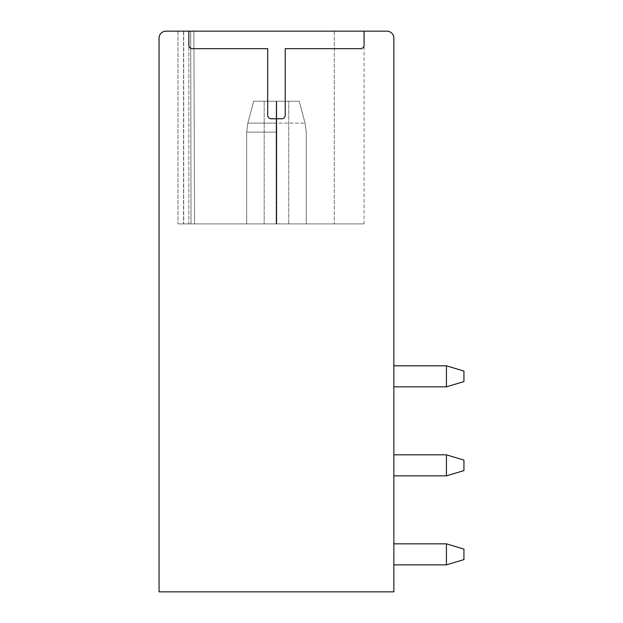 <?xml version="1.0" encoding="UTF-8"?>
<svg xmlns="http://www.w3.org/2000/svg" width="623" height="623" viewBox="0 0 623 623"><rect width="100%" height="100%" fill="white"/><g stroke="black" fill="none" stroke-linecap="round" stroke-linejoin="round"><path stroke-width="0.47" stroke-dasharray="3.12 2.34" d="M188.847 31.15L188.847 45.168A3.504 3.504 0 0 0 192.351 48.672L267.695 48.672L267.695 115.255A3.504 3.504 0 0 0 271.2 118.759L281.713 118.759A3.504 3.504 0 0 0 285.217 115.255L285.217 48.672L360.561 48.672A3.504 3.504 0 0 0 364.066 45.168L364.066 31.15L364.066 45.168L364.066 31.15L166.068 31.15A7.009 7.009 0 0 0 159.06 38.159L159.06 591.85L393.853 591.85L393.853 38.159A7.009 7.009 0 0 0 386.844 31.15L177.983 31.15L364.066 31.15L177.983 31.15L364.066 31.15L177.983 31.15L364.066 31.15L177.983 31.15L364.066 31.15L364.066 223.891L194.563 223.891L193.885 31.15L177.983 31.15L334.278 31.15L193.885 31.15L194.563 223.891L364.066 223.891L194.563 223.891L193.885 31.15L194.563 223.891L191.012 223.891L190.685 31.15L191.012 223.891L188.808 223.891L191.012 223.891L191.02 214.273L191.027 223.891L183.699 223.891L334.278 223.891L194.563 223.891L193.885 31.15L194.563 223.891L191.027 223.891L364.066 223.891L194.563 223.891L193.885 31.15L194.563 223.891L193.885 31.15L194.563 223.891L191.027 223.891L190.7 31.15L177.983 31.15L190.7 31.15L191.027 223.891L364.066 223.891L194.563 223.891L193.885 31.15L194.563 223.891L193.885 31.15L194.563 223.891L191.027 223.891L191.02 212.973L191.027 223.891L183.551 223.891L364.066 223.891L194.563 223.891L193.885 31.15L194.563 223.891L193.885 31.15L194.563 223.891L191.027 223.891L191.02 212.973L191.027 223.891L177.983 223.891L364.066 223.891L194.563 223.891L193.885 31.15L194.563 223.891L193.885 31.15L194.563 223.891L191.027 223.891L191.02 212.973L191.027 223.891L177.983 223.891L364.066 223.891L194.563 223.891L193.885 31.15L194.563 223.891L193.885 31.15L194.563 223.891L191.027 223.891L191.02 212.973L191.027 223.891L177.983 223.891L364.066 223.891L364.066 31.15M188.808 31.15L177.983 31.15L188.808 31.15L188.816 223.891L177.983 223.891L191.027 223.891L191.02 212.973L191.027 223.891L177.983 223.891L188.808 223.891L188.808 31.15M360.561 48.672A3.504 3.504 0 0 0 364.066 45.168A3.504 3.504 0 0 1 360.561 48.672L285.217 48.672L360.561 48.672M285.217 115.255L285.217 48.672L285.217 115.255A3.504 3.504 0 0 1 281.713 118.759A3.504 3.504 0 0 0 285.217 115.255M271.2 118.759L281.713 118.759L271.2 118.759A3.504 3.504 0 0 1 267.695 115.255A3.504 3.504 0 0 0 271.2 118.759M267.695 48.672L267.695 115.255L267.695 48.672L192.351 48.672L267.695 48.672M188.847 45.168A3.504 3.504 0 0 0 192.351 48.672A3.504 3.504 0 0 1 188.847 45.168M393.853 564.866L393.853 543.84L393.853 564.866L393.853 543.84L393.853 564.866L393.853 543.84L393.853 564.866L393.853 543.84L393.853 564.866L393.853 543.84L393.853 564.866L393.853 543.84L393.853 564.866L393.853 543.84L393.853 564.866L393.853 543.84L393.853 564.866L446.418 564.866L446.418 543.84L446.418 564.866L446.418 543.84L393.853 543.84L446.418 543.84L463.94 549.097L463.94 559.61L446.418 564.866L446.418 543.84L446.418 564.866L446.418 543.84L393.853 543.84L446.418 543.84L463.94 549.097L446.418 543.84L446.418 564.866L446.418 543.84L393.853 543.84L446.418 543.84L463.94 549.097L463.94 559.61L463.94 549.097L446.418 543.84L446.418 564.866L446.418 543.84L393.853 543.84L446.418 543.84L463.94 549.097L463.94 559.61L446.418 564.866L446.418 543.84L446.418 564.866L393.853 564.866L446.418 564.866L463.94 559.61L463.94 549.097L446.418 543.84L393.853 543.84L446.418 543.84L463.94 549.097L463.94 559.61L446.418 564.866L393.853 564.866L446.418 564.866L463.94 559.61L463.94 549.097L446.418 543.84L446.418 564.866L393.853 564.866L446.418 564.866L463.94 559.61L446.418 564.866L393.853 564.866L446.418 564.866L463.94 559.61L463.94 549.097L463.94 559.61L446.418 564.866L393.853 564.866L446.418 564.866L463.94 559.61L463.94 549.097L446.418 543.84L393.853 543.84L446.418 543.84L463.94 549.097L463.94 559.61L446.418 564.866L393.853 564.866L446.418 564.866L463.94 559.61L463.94 549.097L446.418 543.84L446.418 564.866L463.94 559.61L463.94 549.097L463.94 559.61L446.418 564.866L393.853 564.866L446.418 564.866L446.418 543.84L393.853 543.84L446.418 543.84L463.94 549.097L446.418 543.84L393.853 543.84M393.853 475.855L393.853 454.829L393.853 475.855L393.853 454.829L393.853 475.855L393.853 454.829L393.853 475.855L393.853 454.829L393.853 475.855L393.853 454.829L393.853 475.855L393.853 454.829L393.853 475.855L393.853 454.829L393.853 475.855L393.853 454.829L393.853 475.855L446.418 475.855L446.418 454.829L446.418 475.855L446.418 454.829L393.853 454.829L446.418 454.829L446.418 475.855L446.418 454.829L393.853 454.829L446.418 454.829L463.94 460.085L463.94 470.599L446.418 475.855L446.418 454.829L446.418 475.855L446.418 454.829L393.853 454.829L446.418 454.829L463.94 460.085L446.418 454.829L446.418 475.855L446.418 454.829L393.853 454.829L446.418 454.829L463.94 460.085L463.94 470.599L446.418 475.855L446.418 454.829L446.418 475.855L393.853 475.855L446.418 475.855L463.94 470.599L463.94 460.085L446.418 454.829L393.853 454.829L446.418 454.829L463.94 460.085L463.94 470.599L446.418 475.855L393.853 475.855L446.418 475.855L463.94 470.599L463.94 460.085L446.418 454.829L446.418 475.855L393.853 475.855L446.418 475.855L463.94 470.599L446.418 475.855L393.853 475.855L446.418 475.855L463.94 470.599L463.94 460.085L463.94 470.599L446.418 475.855L393.853 475.855L446.418 475.855L463.94 470.599L463.94 460.085L446.418 454.829L393.853 454.829L446.418 454.829L463.94 460.085L463.94 470.599L446.418 475.855L393.853 475.855L446.418 475.855L446.418 454.829L393.853 454.829L446.418 454.829L463.94 460.085L446.418 454.829L446.418 475.855L463.94 470.599L463.94 460.085L463.94 470.599L446.418 475.855L393.853 475.855L446.418 475.855L463.94 470.599L463.94 460.085L446.418 454.829L393.853 454.829M393.853 386.844L393.853 365.818L393.853 386.844L393.853 365.818L393.853 386.844L393.853 365.818L393.853 386.844L393.853 365.818L393.853 386.844L393.853 365.818L393.853 386.844L393.853 365.818L393.853 386.844L393.853 365.818L393.853 386.844L393.853 365.818L393.853 386.844L446.418 386.844L446.418 365.818L446.418 386.844L446.418 365.818L393.853 365.818L446.418 365.818L446.418 386.844L446.418 365.818L393.853 365.818L446.418 365.818L463.94 371.074L463.94 381.588L446.418 386.844L446.418 365.818L446.418 386.844L446.418 365.818L393.853 365.818L446.418 365.818L463.94 371.074L446.418 365.818L446.418 386.844L446.418 365.818L393.853 365.818L446.418 365.818L463.94 371.074L463.94 381.588L446.418 386.844L446.418 365.818L446.418 386.844L393.853 386.844L446.418 386.844L463.94 381.588L463.94 371.074L446.418 365.818L393.853 365.818L446.418 365.818L463.94 371.074L463.94 381.588L446.418 386.844L393.853 386.844L446.418 386.844L463.94 381.588L463.94 371.074L446.418 365.818L446.418 386.844L393.853 386.844L446.418 386.844L463.94 381.588L446.418 386.844L393.853 386.844L446.418 386.844L463.94 381.588L463.94 371.074L463.94 381.588L446.418 386.844L393.853 386.844L446.418 386.844L463.94 381.588L463.94 371.074L446.418 365.818L393.853 365.818L446.418 365.818L463.94 371.074L463.94 381.588L446.418 386.844L393.853 386.844L446.418 386.844L446.418 365.818L393.853 365.818L446.418 365.818L463.94 371.074L446.418 365.818L446.418 386.844L463.94 381.588L463.94 371.074L463.94 381.588L446.418 386.844L393.853 386.844L446.418 386.844L463.94 381.588L463.94 371.074L446.418 365.818L393.853 365.818M446.418 454.829L463.94 460.085L446.418 454.829L463.94 460.085L463.94 470.599L463.94 460.085L463.94 470.599L446.418 475.855M446.418 365.818L463.94 371.074L446.418 365.818L463.94 371.074L463.94 381.588L463.94 371.074L463.94 381.588L446.418 386.844M446.418 543.84L463.94 549.097L463.94 559.61L446.418 564.866M276.324 223.891L306.243 223.891L276.596 223.891L276.596 101.238L288.722 101.238L253.678 101.238L299.235 101.238L276.713 101.238L276.776 123.081A35.044 0.389 -90 0 1 276.791 132.115L246.669 132.115L276.129 132.115L276.207 101.238L253.678 101.238L299.235 101.238L253.678 101.238L299.235 101.238L276.713 101.238L276.776 123.081A35.044 0.389 -90 0 1 276.791 132.115L246.669 132.115L276.129 132.115L276.207 101.238L253.678 101.238L299.235 101.238L253.678 101.238L299.235 101.238L276.713 101.238L276.776 123.081A35.044 0.389 -90 0 1 276.791 132.115L246.669 132.115L276.129 132.115L276.207 101.238L253.678 101.238L299.235 101.238L253.678 101.238L299.235 101.238L276.713 101.238L276.776 123.081A35.044 0.389 -90 0 1 276.791 132.115L246.669 132.115L276.129 132.115L276.207 101.238L253.678 101.238L299.235 101.238L264.191 101.238L276.324 101.238L276.324 223.891L264.191 223.891L288.722 223.891L276.596 223.891L276.596 101.238L288.722 101.238L264.191 101.238L276.324 101.238L276.324 223.891L276.137 123.081L247.853 123.081L276.776 123.081A35.044 0.389 -90 0 1 276.791 132.115L246.669 132.115L276.129 132.115L276.137 123.081L247.853 123.081L276.776 123.081A35.044 0.389 -90 0 1 276.791 132.115L246.669 132.115L276.129 132.115L276.137 123.081L247.853 123.081L276.776 123.081A35.044 0.389 -90 0 1 276.791 132.115L246.669 132.115L276.129 132.115L276.137 123.081L247.853 123.081L276.776 123.081A35.044 0.389 -90 0 1 276.791 132.115L246.669 132.115L276.129 132.115L276.129 223.891L246.669 223.891L306.243 223.891L276.791 223.891L276.791 132.115L276.596 223.891L276.596 101.238L264.191 101.238L276.324 101.238L276.324 223.891L264.191 223.891L288.722 223.891L276.596 223.891L276.596 101.238L264.191 101.238L276.324 101.238L276.324 223.891L246.669 223.891L306.243 223.891L276.596 223.891L276.596 101.238L276.596 223.891L276.596 101.238L276.596 223.891L288.722 223.891L276.596 223.891L276.791 132.115L276.596 223.891L288.722 223.891L276.596 223.891L276.791 132.115L276.596 223.891L288.722 223.891L276.596 223.891L276.791 132.115L276.791 223.891L306.243 223.891L276.791 223.891L306.243 223.891L276.791 223.891L306.243 223.891L306.243 132.115L305.06 123.081L247.853 123.081L305.06 123.081L247.853 123.081L305.06 123.081L299.235 101.238L305.06 123.081L306.243 132.115L305.06 123.081L299.235 101.238L305.06 123.081L306.243 132.115L305.06 123.081L299.235 101.238L305.06 123.081L306.243 132.115L305.06 123.081L299.235 101.238L305.06 123.081L306.243 132.115L306.243 223.891L306.243 132.115L306.243 223.891L306.243 132.115L306.243 223.891L306.243 132.115L306.243 223.891L246.669 223.891L306.243 223.891L246.669 223.891L306.243 223.891L246.669 223.891L246.669 132.115L247.853 123.081L276.137 123.081L247.853 123.081L276.137 123.081L247.853 123.081L253.678 101.238L247.853 123.081L246.669 132.115L247.853 123.081L253.678 101.238L247.853 123.081L246.669 132.115L247.853 123.081L253.678 101.238L247.853 123.081L246.669 132.115L247.853 123.081L253.678 101.238L247.853 123.081L246.669 132.115L246.669 223.891L246.669 132.115L246.669 223.891L246.669 132.115L246.669 223.891L246.669 132.115L246.669 223.891L276.129 223.891L276.129 132.115L276.129 223.891L246.669 223.891L276.129 223.891L276.129 132.115L276.129 223.891L246.669 223.891L276.129 223.891L276.129 132.115L276.324 223.891L264.191 223.891L288.722 223.891L288.722 101.238L288.722 223.891L288.722 101.238L288.722 223.891L288.722 101.238L288.722 223.891L288.722 101.238L288.722 223.891L264.191 223.891L288.722 223.891L264.191 223.891L288.722 223.891L264.191 223.891L264.191 101.238L264.191 223.891L264.191 101.238L264.191 223.891L264.191 101.238L264.191 223.891L264.191 101.238L264.191 223.891L276.324 223.891L264.191 223.891L276.324 223.891L276.324 101.238L276.324 223.891L264.191 223.891L276.324 223.891L276.324 101.238L276.324 223.891M177.983 31.15L177.983 223.891L183.551 223.891L177.983 223.891L177.983 31.15M334.278 31.15L334.278 223.891L334.278 31.15M183.551 31.15L183.551 223.891L183.551 31.15M193.885 31.15L194.563 223.891L193.885 31.15M183.699 31.15L183.699 223.891L183.699 31.15"/><path stroke-width="0.93" d="M386.844 31.15L166.068 31.15A7.009 7.009 0 0 0 159.06 38.159L159.06 591.85L393.853 591.85L393.853 38.159A7.009 7.009 0 0 0 386.844 31.15M188.847 31.15L188.847 45.168A3.504 3.504 0 0 0 192.351 48.672L267.695 48.672L267.695 115.255A3.504 3.504 0 0 0 271.2 118.759L281.713 118.759A3.504 3.504 0 0 0 285.217 115.255L285.217 48.672L360.561 48.672A3.504 3.504 0 0 0 364.066 45.168L364.066 31.15M393.853 564.866L446.418 564.866L446.418 543.84L393.853 543.84M393.853 475.855L446.418 475.855L446.418 454.829L393.853 454.829M393.853 386.844L446.418 386.844L446.418 365.818L393.853 365.818M446.418 564.866L463.94 559.61L463.94 549.097L446.418 543.84M446.418 454.829L463.94 460.085L463.94 470.599L446.418 475.855M446.418 365.818L463.94 371.074L463.94 381.588L446.418 386.844"/></g></svg>
